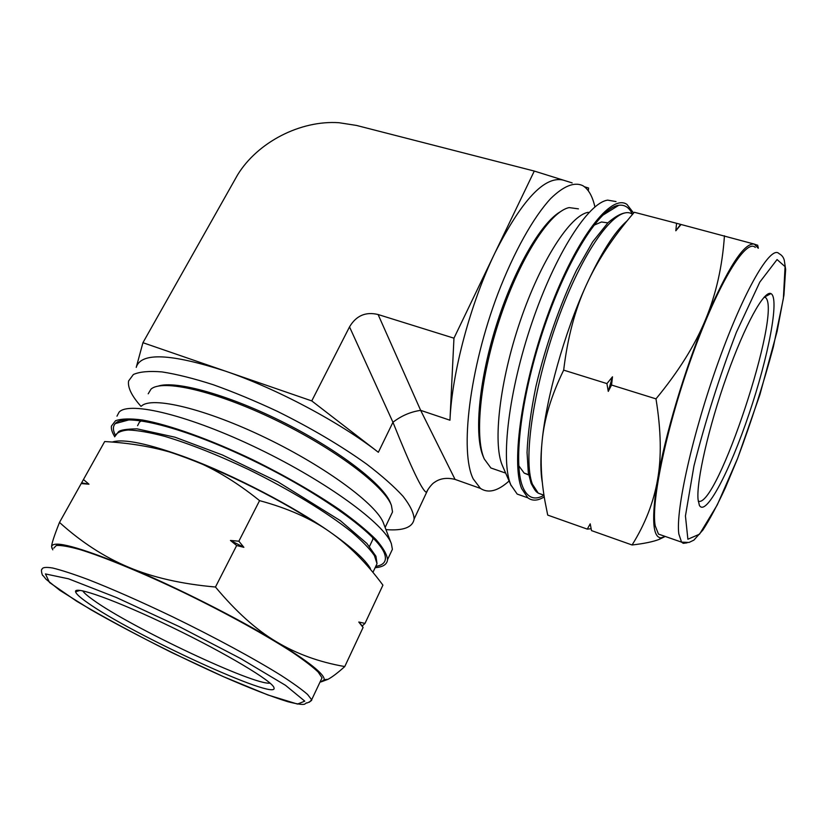<?xml version="1.0" encoding="UTF-8"?>
<svg xmlns="http://www.w3.org/2000/svg" width="827" height="827" viewBox="0 0 827 827"><rect width="100%" height="100%" fill="white"/><g stroke="black" fill="none" stroke-linecap="round" stroke-linejoin="round"><path stroke-width="1.24" d="M112.162 442.063C123.585 438.413 148.519 443.644 186.954 457.745C163.084 448.72 135.659 443.324 104.688 441.535L59.492 522.426C54.324 535.451 51.688 543.504 51.584 546.575L52.091 548.611M81.191 483.578L88.965 484.198L83.455 479.536M259.575 500.635C287.755 508.243 311.19 518.663 329.87 531.906C293.109 506.103 233.886 475.256 186.954 457.745C210.813 466.573 235.023 480.859 259.575 500.635L238.869 541.199L230.454 540.455L236.667 545.52L215.465 587.025C181.475 584.007 152.457 577.38 128.423 567.157C104.223 557.016 81.253 542.098 59.492 522.426M344.766 666.552C319.263 662.127 296.428 653.837 276.249 641.68C308.543 661.486 324.546 674.15 324.225 679.66L321.031 681.903L327.978 679.329C332.278 677.013 337.871 672.754 344.766 666.552L363.084 627.466L362.247 625.967L364.996 623.403L382.922 585.144C366.454 562.815 348.777 545.065 329.87 531.906C351.454 547.092 364.965 559.269 370.403 568.438M236.667 545.52L243.872 547.329L238.869 541.199M52.804 549.852L51.584 546.575C53.155 539.99 78.761 546.854 128.423 567.157C175.758 586.901 237.111 617.903 276.249 641.68C256.112 629.729 235.86 611.515 215.465 587.025M364.996 623.403L358.794 622.028L363.084 627.466M82.08 482.927L88.965 484.198M230.454 540.455L243.872 547.329M358.794 622.028L362.247 625.967M321.031 681.903L320.07 681.996M114.674 436.563C112.11 432.438 111.025 428.944 111.428 426.091L115.532 420.736C121.3 418.648 130.242 418.4 142.368 419.992C169.049 424.727 209.986 439.323 252.886 459.822C285.656 476.021 314.622 492.675 339.763 509.794C354.835 520.648 366.888 530.541 375.934 539.473C383.077 547.65 386.953 554.348 387.553 559.579C387.15 564.334 383.077 567.033 375.365 567.673M115.232 434.899C112.803 430.03 112.823 426.267 115.284 423.6C124.526 412.446 184.276 427.239 252.824 460.443C321.383 493.523 378.373 535.162 384.555 553.77C386.974 560.696 384.245 564.862 376.368 566.268M118.034 422.855L117.672 421.884M116.969 416.167L119.078 412.146C129.239 400.764 189.693 415.392 258.613 448.772C327.533 482.027 384.793 524.308 391.388 543.784L392.391 549.314L390.075 554.224M141.334 406.181C151.403 395.854 205.365 408.621 265.963 437.969C326.562 467.214 377.226 505.028 383.511 523.253L391.388 543.784M148.198 393.807L150.959 389.197C162.123 378.797 215.764 391.047 275.308 419.889C334.873 448.627 384.679 486.39 391.429 505.442L392.525 511.923L390.241 516.73M158.133 386.126C175.706 380.1 229.73 395.151 284.839 423.031C340 450.849 384.048 485.201 390.53 503.136L391.429 505.442M137.592 425.688L139.381 422.225L141.365 420.798M372.77 537.602L372.832 539.411L370.847 543.566M87.249 602.501C79.992 597.425 76.105 593.858 75.598 591.812C73.458 585.102 116.855 600.598 171.561 627.083C226.247 653.485 272.817 681.479 273.964 687.702C279.743 702.392 131.328 634.164 87.249 602.501M270.047 683.112C254.747 685.779 130.914 627.393 93.172 599.957C87.538 595.967 84.054 592.928 82.721 590.829M53.765 548.146L56.339 545.479C61.012 545.148 68.848 546.513 79.857 549.552C104.295 557.036 143.195 573.08 184.886 593.104C226.629 613.407 266.428 635.405 292.293 652.245C304.036 660.204 312.668 666.81 318.188 672.062L322.034 677.83L320.855 680.332M169.659 452.018C213.356 466.242 275.298 496.396 317.061 523.749M632.076 544.983C644.161 543.597 653.216 541.726 659.243 539.359L665.228 536.454L660.98 537.85C652.565 537.395 651.428 518.022 657.558 479.722C653.609 502.371 645.122 524.122 632.076 544.983L591.501 530.603L590.209 523.842L587.284 529.115L591.129 528.742M542.367 482.72C540.465 472.548 540.372 458.706 542.109 441.215C540.227 459.957 541.178 479.939 544.962 501.183L547.712 515.097L587.284 529.115M655.987 398.862C661.093 430.319 661.61 457.269 657.558 479.722C664.949 435.757 684.704 369.359 705.493 319.677C695.104 345.035 678.595 371.437 655.987 398.862L611.546 385.031L612.487 376.812L606.925 383.594L608.269 391.388L611.546 385.031M563.673 370.134C567.539 337.892 575.003 309.712 586.054 285.594C564.345 333.188 546.316 397.663 542.109 441.215C544.187 418.969 551.371 395.275 563.673 370.134L606.925 383.594M724.442 235.788C722.374 266.315 716.058 294.278 705.493 319.677C727.874 267.69 744.135 242.497 754.286 244.099L676.569 223.29L675.824 230.774L681.066 224.468M627.176 220.788C614.647 231.612 600.94 253.207 586.054 285.594C596.96 261.342 613.045 236.894 634.309 212.26L676.569 223.29M757.687 245.288L754.286 244.099L758.152 248.162M608.269 391.388L612.487 376.812M675.824 230.774L680.6 224.396M544.249 496.893C537.839 500.852 532.371 501.162 527.843 497.823L521.682 488.654C510.859 462.986 522.168 383.025 549.5 310.156C576.719 237.153 611.277 193.322 626.969 204.424L633.627 213.066M543.98 495.166L538.243 493.161L544.001 495.28C534.893 500.5 527.967 498.112 523.243 488.095L522.612 486.565C512.895 462.789 521.382 393.755 544.724 325.735C567.973 257.652 600.309 207.308 618.792 205.282C624.716 204.507 629.264 207.494 632.438 214.234C617.893 203.762 585.464 245.485 559.693 314.611C533.808 383.583 522.612 459.523 532.423 484.198L538.243 493.161C536.278 491.538 536.103 492.665 531.079 483.33L528.298 472.465L527.047 452.514C527.791 433.958 530.738 411.991 535.886 386.612C545.407 346.244 560.044 304.295 576.45 270.315L592.701 241.815L608.01 222.69C614.792 216.891 620.488 213.635 625.078 212.921M523.936 496.448L517.185 494.081L510.807 484.849C500.5 460.815 508.522 391.326 531.968 322.633C555.331 253.868 588.379 202.698 607.7 200.134L616.012 201.581M511.189 485.78L502.206 465.146C492.758 442.972 499.632 381.381 520.245 321C540.786 260.557 570.341 215.134 588.276 212.312M497.347 470.212L490.876 467.979L484.281 458.985C474.264 436.811 480.363 376.058 500.593 316.327C520.741 256.546 550.513 211.143 569.203 207.598L578.424 208.859M484.281 458.985L483.33 456.762C474.078 436.015 478.575 382.084 496.024 326.303C513.402 270.522 540.641 223.176 560.168 211.857M593.838 225.275L601.487 221.987L607.835 222.866M528.742 474.998L524.173 473.106L519.025 466.087M698.04 499.353C696.324 481.231 708.677 426.825 726.809 375.892C744.91 324.866 764.148 290.091 770.919 293.585C779.913 297.761 768.293 357.254 749.004 414.048C729.859 470.997 705.731 517.32 699.373 505.338L698.04 499.353M764.406 296.883L765.595 297.575C782.373 311.81 716.627 510.001 698.226 501.141M662.603 535.534L658.457 534.087L655.211 525.786C650.766 502.361 666.831 425.502 692.716 354.132C718.539 282.627 746.109 238.124 755.299 247.418M136.238 367.374L136.393 366.795C141.603 352.24 171.168 353.646 225.109 371.034C276.342 388.452 340.062 422.411 378.352 452.286L392.949 422.266C401.364 415.774 410.605 411.805 420.664 410.357L378.094 314.518C365.689 311.521 356.168 315.645 349.521 326.892L392.949 422.266C411.339 468.165 422.566 491.538 426.608 492.385L427.89 489.646M454.953 479.371L480.446 488.406L473.189 478.864C459.678 451.976 469.364 368.987 497.895 293.699C514.012 251.77 533.394 217.263 550.71 198.532C563.601 186.003 574.279 181.702 582.746 185.63C588.421 189.052 592.473 196.154 594.913 206.915M426.598 492.354C426.153 491.993 431.043 484.229 434.692 482.203C440.16 478.357 446.942 477.417 455.057 479.402L420.664 410.357L449.96 420.209L453.961 338.181L378.094 314.518M140.931 406.295C131.658 395.885 127.554 387.45 128.599 380.978L133.385 374.497C139.68 371.705 149.242 370.847 162.061 371.923C176.647 374.186 193.694 378.446 213.19 384.71C233.721 392.05 255.067 400.919 277.241 411.288C311.107 428.086 340.869 445.66 366.516 464.009C381.836 475.701 394.024 486.472 403.059 496.303C410.12 505.38 413.81 512.947 414.131 519.005C412.704 527.409 403.318 530.944 385.951 529.611M136.393 366.795L142.937 342.698L311.758 400.909L349.521 326.892M311.758 400.909L378.352 452.286M142.937 342.698L237.576 174.9C257.6 142.141 300.48 120.08 338.987 122.716L356.437 125.425L534.283 171.065L572.15 182.901M453.961 338.181L534.283 171.065M449.96 420.209C451.924 372.977 470.418 303.333 495.042 252.711C521.93 199.917 544.631 175.717 563.146 180.09M509.101 480.983C497.864 491.114 488.312 493.585 480.446 488.406M584.4 186.737L588.617 188.049L588.307 190.789M223.559 676.713L171.634 652.503C135.731 634.536 104.109 617.469 76.746 601.281L49.506 582.497L45.444 573.938L68.548 578.817L116.576 597.601L179.252 626.608L240.636 658.53L285.46 685.283L304.781 701.151L297.503 704.066L268.082 695.031L223.559 676.713M322.034 677.83L311.665 699.766C312.668 700.603 305.835 703.87 306.445 702.857L304.677 704.159C302.827 704.904 297.172 704.077 287.724 701.678C271.225 696.551 249.847 688.229 223.559 676.724C178.56 656.545 129.663 631.89 90.743 609.644L59.926 590.395L45.992 579.231L43.242 575.757C42.208 576.347 40.678 569.245 41.939 569.379C42.342 567.332 45.95 566.888 52.783 568.035C61.487 570.175 73.158 573.969 87.807 579.417C112.286 589 140.559 601.467 172.626 616.808C214.627 637.214 254.819 659.005 281.087 675.411C293.037 683.133 301.865 689.48 307.561 694.453L311.665 699.766L309.339 702.226M373.07 572.067L377.04 563.683L375.944 556.271L366.899 543.494L340.342 520.638L277.81 481.779L222.391 454.974L175.004 437.204L137.055 428.851C126.531 429.006 120.329 429.988 118.457 431.797L114.633 436.832C116.069 432.955 120.618 430.671 128.247 429.988C137.664 430.319 149.852 432.449 164.8 436.377C189.569 443.779 217.542 454.84 248.7 469.581C289.367 489.47 327.347 512.606 351.299 531.73C362.092 540.899 369.803 548.859 374.424 555.61L377.04 563.683L374.972 568.046M737.529 458.603L717.257 504.915L699.559 534.159L687.888 539.245L685.438 515.965L693.946 466.014C705.183 421.563 719.335 376.978 736.402 332.268L759.817 282.09L777.07 259.554L785.071 266.645L783.376 298.506L773.338 346.978C763.228 384.617 751.288 421.832 737.529 458.603M678.833 533.973C675.452 510.776 692.509 433.668 718.415 361.73C744.279 289.677 770.909 244.575 779.034 253.631C781.866 255.109 783.624 257.393 784.316 260.464L785.65 269.416L783.934 295.156L777.101 331.4L759.868 394.789L737.519 458.706L725.341 487.889C717.288 505.297 709.804 519.346 702.898 530.035L693.925 540.093L689.036 542.45L681.562 542.14L678.833 533.973M687.041 542.853L683.236 543.329L681.562 542.14L658.457 534.087M324.225 679.66L327.978 679.329M129.229 419.816L115.284 423.6M387.553 559.579L392.391 549.314M385.134 527.481L392.525 511.923M80.023 590.375L75.598 591.812M369.483 546.43L372.832 539.411M758.338 248.214L757.656 245.164M660.98 537.85L659.243 539.359M602.387 215.475L618.792 205.282M527.843 497.823L517.185 494.081M505.659 473.096L490.876 467.979M764.675 296.976L770.919 293.585M528.68 474.657L524.173 473.106M765.595 297.575L764.138 297.172M414.131 519.005L426.608 492.385"/></g></svg>

